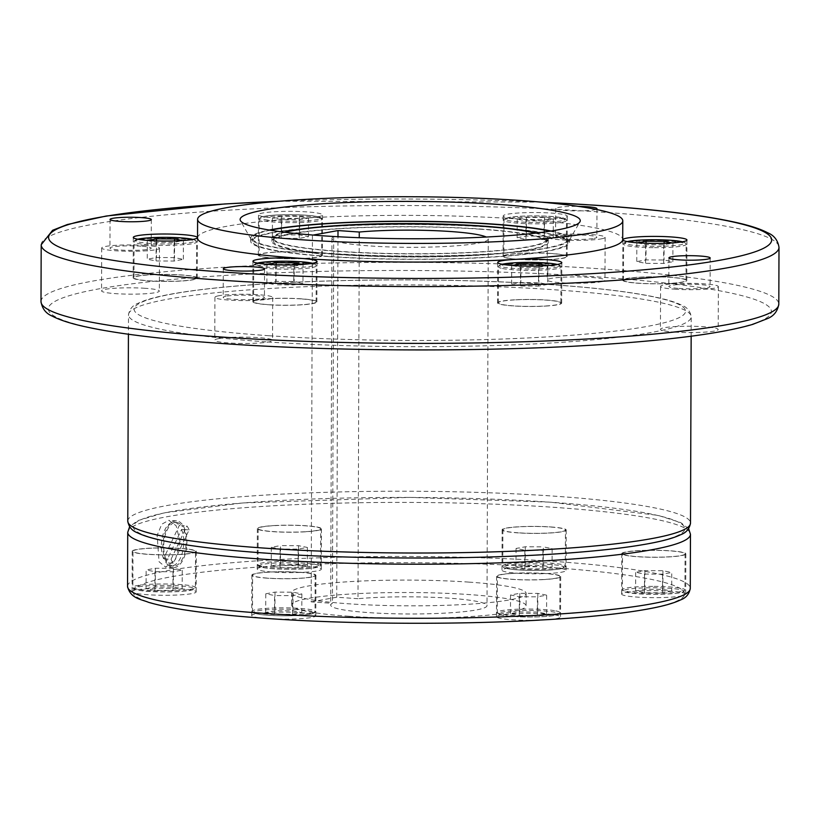 <?xml version="1.0" encoding="UTF-8"?>
<svg xmlns="http://www.w3.org/2000/svg" width="820" height="820" viewBox="0 0 820 820"><rect width="100%" height="100%" fill="white"/><g stroke="black" fill="none" stroke-linecap="round" stroke-linejoin="round"><path stroke-width="0.61" stroke-dasharray="4.1 3.07" d="M197.538 237.974A212.585 23.339 -179.8 0 1 305.06 218.069A212.585 23.339 -179.8 0 1 518.804 219.032A212.585 23.339 -179.8 0 1 622.708 239.46M268.16 553.244A275.735 30.268 -179.8 0 1 172.128 511.413A275.735 30.268 -179.8 0 1 550.076 502.178A275.735 30.268 -179.8 0 1 646.098 543.998A275.735 30.268 -179.8 0 1 268.16 553.244M268.919 335.718A275.735 30.268 -179.8 0 1 172.887 293.898A275.735 30.268 -179.8 0 1 550.835 284.663A275.735 30.268 -179.8 0 1 646.857 326.483A275.735 30.268 -179.8 0 1 268.919 335.718M180.01 541.6L176.136 525.722L168.797 520.321L161.765 524.216L157.143 535.368L159.07 561.751L165.589 567.102L175.408 559.783L180.01 541.6M468.814 582.108A117.239 12.874 0.2 0 0 350.95 581.575A117.239 12.874 0.2 0 0 291.654 592.553A117.239 12.874 0.2 0 0 348.961 603.817A117.239 12.874 0.2 0 0 466.826 604.35A117.239 12.874 0.2 0 0 526.122 593.372A117.239 12.874 0.2 0 0 468.814 582.108M348.91 616.25A117.239 12.874 -179.8 0 1 291.612 604.986A117.239 12.874 -179.8 0 1 350.909 593.998A117.239 12.874 -179.8 0 1 468.773 594.541A117.239 12.874 -179.8 0 1 526.081 605.806A117.239 12.874 -179.8 0 1 466.785 616.784A117.239 12.874 -179.8 0 1 348.91 616.25M313.127 235.073L333.699 236.662L332.418 603.335A78.156 8.579 0.2 0 0 330.685 605.119A78.156 8.579 0.2 0 0 368.887 612.632A78.156 8.579 0.2 0 0 447.474 612.981A78.156 8.579 0.2 0 0 486.998 605.662A78.156 8.579 0.2 0 0 448.796 598.159A78.156 8.579 0.2 0 0 357.991 598.702L359.252 237.718M333.699 236.662A78.156 8.579 0.2 0 0 331.967 238.446A78.156 8.579 0.2 0 0 370.168 245.959A78.156 8.579 0.2 0 0 448.745 246.318A78.156 8.579 0.2 0 0 488.279 238.989A78.156 8.579 0.2 0 0 486.25 237.041M551.06 231.025A159.439 17.507 -179.8 0 1 569.562 239.276A159.439 17.507 -179.8 0 1 569.244 240.373A159.439 17.507 -179.8 0 1 547.155 248.142A159.439 17.507 -179.8 0 1 328.615 253.482A159.439 17.507 -179.8 0 1 250.992 239.266A159.439 17.507 -179.8 0 1 250.684 238.169A159.439 17.507 -179.8 0 1 269.237 230.041M328.605 256.588A159.439 17.507 -179.8 0 1 250.674 241.275A159.439 17.507 -179.8 0 1 331.321 226.34A159.439 17.507 -179.8 0 1 491.621 227.068A159.439 17.507 -179.8 0 1 569.551 242.382A159.439 17.507 -179.8 0 1 488.904 257.316A159.439 17.507 -179.8 0 1 328.605 256.588M270.241 230.205A157.881 17.333 0.2 0 0 252.252 238.169A157.881 17.333 0.2 0 0 329.414 253.339A157.881 17.333 0.2 0 0 488.146 254.056A157.881 17.333 0.2 0 0 568.004 239.276A157.881 17.333 0.2 0 0 550.066 231.178M490.821 227.212A157.881 17.333 0.2 0 0 332.09 226.494A157.881 17.333 0.2 0 0 252.232 241.275A157.881 17.333 0.2 0 0 329.404 256.445A157.881 17.333 0.2 0 0 488.136 257.162A157.881 17.333 0.2 0 0 567.993 242.382A157.881 17.333 0.2 0 0 490.821 227.212M536.485 233.013A138.18 15.17 -179.8 0 1 548.303 239.204A138.18 15.17 -179.8 0 1 478.419 252.15A138.18 15.17 -179.8 0 1 339.49 251.514A138.18 15.17 -179.8 0 1 271.943 238.241A138.18 15.17 -179.8 0 1 283.812 232.132M339.48 254.62A138.18 15.17 -179.8 0 1 271.933 241.346A138.18 15.17 -179.8 0 1 341.827 228.401A138.18 15.17 -179.8 0 1 480.756 229.036A138.18 15.17 -179.8 0 1 548.293 242.31A138.18 15.17 -179.8 0 1 478.398 255.256A138.18 15.17 -179.8 0 1 339.48 254.62M284.96 232.275A136.622 14.996 0.2 0 0 273.511 238.241A136.622 14.996 0.2 0 0 340.29 251.371A136.622 14.996 0.2 0 0 477.64 251.996A136.622 14.996 0.2 0 0 546.745 239.194A136.622 14.996 0.2 0 0 535.337 233.157M479.956 229.18A136.622 14.996 0.2 0 0 342.596 228.554A136.622 14.996 0.2 0 0 273.49 241.357A136.622 14.996 0.2 0 0 340.269 254.477A136.622 14.996 0.2 0 0 477.629 255.102A136.622 14.996 0.2 0 0 546.735 242.31A136.622 14.996 0.2 0 0 479.956 229.18M274.69 252.129A32.041 3.516 0.2 0 0 258.31 255.143A32.041 3.516 0.2 0 0 306.014 258.382A32.041 3.516 0.2 0 0 322.393 255.368A32.041 3.516 0.2 0 0 274.69 252.129M306.157 217.987A32.041 3.516 -179.8 0 1 258.454 214.748A32.041 3.516 -179.8 0 1 274.833 211.734A32.041 3.516 -179.8 0 1 322.537 214.973A32.041 3.516 -179.8 0 1 306.157 217.987M305.635 258.3A31.262 3.434 0.2 0 0 321.614 255.368A31.262 3.434 0.2 0 0 275.079 252.211A31.262 3.434 0.2 0 0 259.089 255.153A31.262 3.434 0.2 0 0 305.635 258.3M551.501 253.482A32.041 3.516 0.2 0 0 519.285 253.339A32.041 3.516 0.2 0 0 503.08 256.342A32.041 3.516 0.2 0 0 518.742 259.417A32.041 3.516 0.2 0 0 550.958 259.561A32.041 3.516 0.2 0 0 567.163 256.568A32.041 3.516 0.2 0 0 551.501 253.482M518.875 219.022A32.041 3.516 -179.8 0 1 503.213 215.947A32.041 3.516 -179.8 0 1 519.429 212.944A32.041 3.516 -179.8 0 1 551.645 213.087A32.041 3.516 -179.8 0 1 567.307 216.162A32.041 3.516 -179.8 0 1 551.101 219.165A32.041 3.516 -179.8 0 1 518.875 219.022M519.142 259.346A31.262 3.434 0.2 0 0 550.568 259.489A31.262 3.434 0.2 0 0 566.384 256.558A31.262 3.434 0.2 0 0 551.101 253.554A31.262 3.434 0.2 0 0 519.675 253.411A31.262 3.434 0.2 0 0 503.859 256.342A31.262 3.434 0.2 0 0 519.142 259.346M686.791 280.471A32.041 3.516 0.2 0 0 686.791 280.419A32.041 3.516 0.2 0 0 654.965 276.791A32.041 3.516 0.2 0 0 622.708 280.153A32.041 3.516 0.2 0 0 622.708 280.194A32.041 3.516 0.2 0 0 654.534 283.822A32.041 3.516 0.2 0 0 686.791 280.471M623.487 280.153A31.262 3.434 0.2 0 0 623.487 280.204A31.262 3.434 0.2 0 0 654.544 283.74A31.262 3.434 0.2 0 0 686.012 280.46A31.262 3.434 0.2 0 0 686.012 280.419A31.262 3.434 0.2 0 0 654.965 276.883A31.262 3.434 0.2 0 0 623.487 280.153M545.279 306.096A32.041 3.516 0.2 0 0 561.659 303.092A32.041 3.516 0.2 0 0 513.955 299.853A32.041 3.516 0.2 0 0 497.566 302.867A32.041 3.516 0.2 0 0 545.279 306.096M514.335 299.925A31.262 3.434 0.2 0 0 498.355 302.867A31.262 3.434 0.2 0 0 544.89 306.024A31.262 3.434 0.2 0 0 560.88 303.082A31.262 3.434 0.2 0 0 514.335 299.925M268.468 304.753A32.041 3.516 0.2 0 0 300.684 304.896A32.041 3.516 0.2 0 0 316.889 301.893A32.041 3.516 0.2 0 0 301.227 298.818A32.041 3.516 0.2 0 0 269.011 298.675A32.041 3.516 0.2 0 0 252.806 301.668A32.041 3.516 0.2 0 0 268.468 304.753M300.827 298.89A31.262 3.434 0.2 0 0 269.401 298.746A31.262 3.434 0.2 0 0 253.585 301.678A31.262 3.434 0.2 0 0 268.868 304.681A31.262 3.434 0.2 0 0 300.294 304.825A31.262 3.434 0.2 0 0 316.11 301.893A31.262 3.434 0.2 0 0 300.827 298.89M133.178 277.765A32.041 3.516 0.2 0 0 133.168 277.816A32.041 3.516 0.2 0 0 165.004 281.444A32.041 3.516 0.2 0 0 197.261 278.082A32.041 3.516 0.2 0 0 197.261 278.031A32.041 3.516 0.2 0 0 165.435 274.403A32.041 3.516 0.2 0 0 133.178 277.765M196.472 278.072A31.262 3.434 0.2 0 0 196.482 278.031A31.262 3.434 0.2 0 0 165.425 274.495A31.262 3.434 0.2 0 0 133.957 277.775A31.262 3.434 0.2 0 0 133.957 277.816A31.262 3.434 0.2 0 0 165.004 281.352A31.262 3.434 0.2 0 0 196.472 278.072M273.736 525.579A32.041 3.516 -179.8 0 1 321.44 528.818A32.041 3.516 -179.8 0 1 305.06 531.832A32.041 3.516 -179.8 0 1 257.357 528.592A32.041 3.516 -179.8 0 1 273.736 525.579M304.917 572.227A32.041 3.516 0.2 0 0 321.307 569.213A32.041 3.516 0.2 0 0 281.885 565.656L266.51 566.548A32.041 3.516 0.2 0 0 257.213 568.988A32.041 3.516 0.2 0 0 304.917 572.227M304.681 531.749A31.262 3.434 -179.8 0 1 258.136 528.603A31.262 3.434 -179.8 0 1 274.116 525.661A31.262 3.434 -179.8 0 1 320.661 528.818A31.262 3.434 -179.8 0 1 304.681 531.749M550.548 526.932A32.041 3.516 -179.8 0 1 566.21 530.017A32.041 3.516 -179.8 0 1 550.005 533.01A32.041 3.516 -179.8 0 1 517.789 532.867A32.041 3.516 -179.8 0 1 502.117 529.792A32.041 3.516 -179.8 0 1 518.332 526.788A32.041 3.516 -179.8 0 1 550.548 526.932M517.645 573.262A32.041 3.516 0.2 0 0 549.861 573.405A32.041 3.516 0.2 0 0 566.066 570.412A32.041 3.516 0.2 0 0 557.344 567.963L542.204 566.928A32.041 3.516 0.2 0 0 501.983 570.187A32.041 3.516 0.2 0 0 517.645 573.262M518.189 532.795A31.262 3.434 -179.8 0 1 502.906 529.792A31.262 3.434 -179.8 0 1 518.712 526.86A31.262 3.434 -179.8 0 1 550.148 527.004A31.262 3.434 -179.8 0 1 565.431 530.007A31.262 3.434 -179.8 0 1 549.615 532.938A31.262 3.434 -179.8 0 1 518.189 532.795M685.838 553.92A32.041 3.516 -179.8 0 1 653.581 557.272A32.041 3.516 -179.8 0 1 621.755 553.643A32.041 3.516 -179.8 0 1 621.755 553.602A32.041 3.516 -179.8 0 1 654.011 550.24A32.041 3.516 -179.8 0 1 685.838 553.869A32.041 3.516 -179.8 0 1 685.838 553.92M621.611 593.998A32.041 3.516 0.2 0 0 621.611 594.039A32.041 3.516 0.2 0 0 648.999 597.616A32.041 3.516 0.2 0 0 684.351 595.269L685.704 594.162L684.577 593.342A32.041 3.516 0.2 0 0 649.614 590.656A32.041 3.516 0.2 0 0 621.611 593.998M622.534 553.602A31.262 3.434 -179.8 0 1 654.001 550.333A31.262 3.434 -179.8 0 1 685.059 553.869A31.262 3.434 -179.8 0 1 685.059 553.91A31.262 3.434 -179.8 0 1 653.591 557.19A31.262 3.434 -179.8 0 1 622.534 553.654A31.262 3.434 -179.8 0 1 622.534 553.602M544.316 579.545A32.041 3.516 -179.8 0 1 496.612 576.316A32.041 3.516 -179.8 0 1 513.002 573.303A32.041 3.516 -179.8 0 1 560.706 576.542A32.041 3.516 -179.8 0 1 544.316 579.545M548.816 619.572L551.265 619.377A32.041 3.516 0.2 0 0 560.562 616.937A32.041 3.516 0.2 0 0 512.859 613.698A32.041 3.516 0.2 0 0 496.479 616.712A32.041 3.516 0.2 0 0 535.89 620.268A275.735 30.268 -179.8 0 1 275.571 618.997A32.041 3.516 0.2 0 0 315.792 615.738A32.041 3.516 0.2 0 0 300.13 612.663A32.041 3.516 0.2 0 0 267.914 612.519A32.041 3.516 0.2 0 0 251.709 615.512A32.041 3.516 0.2 0 0 260.432 617.962L262.8 618.178M513.381 573.375A31.262 3.434 -179.8 0 1 559.927 576.532A31.262 3.434 -179.8 0 1 543.937 579.473A31.262 3.434 -179.8 0 1 497.402 576.316A31.262 3.434 -179.8 0 1 513.381 573.375M267.515 578.202A32.041 3.516 -179.8 0 1 251.853 575.117A32.041 3.516 -179.8 0 1 268.058 572.124A32.041 3.516 -179.8 0 1 300.274 572.268A32.041 3.516 -179.8 0 1 315.936 575.343A32.041 3.516 -179.8 0 1 299.731 578.346A32.041 3.516 -179.8 0 1 267.515 578.202M299.874 572.339A31.262 3.434 -179.8 0 1 315.157 575.343A31.262 3.434 -179.8 0 1 299.341 578.274A31.262 3.434 -179.8 0 1 267.914 578.131A31.262 3.434 -179.8 0 1 252.632 575.127A31.262 3.434 -179.8 0 1 268.447 572.196A31.262 3.434 -179.8 0 1 299.874 572.339M133.424 590.656L132.082 591.507L133.199 592.583A32.041 3.516 0.2 0 0 168.161 595.269A32.041 3.516 0.2 0 0 196.164 591.927A32.041 3.516 0.2 0 0 196.164 591.886A32.041 3.516 0.2 0 0 168.776 588.309A32.041 3.516 0.2 0 0 133.424 590.656A275.735 30.268 -179.8 0 1 266.51 566.548M132.225 551.214A32.041 3.516 -179.8 0 1 164.471 547.852A32.041 3.516 -179.8 0 1 196.308 551.481A32.041 3.516 -179.8 0 1 196.308 551.532A32.041 3.516 -179.8 0 1 164.051 554.894A32.041 3.516 -179.8 0 1 132.215 551.265A32.041 3.516 -179.8 0 1 132.225 551.214M195.519 551.522A31.262 3.434 -179.8 0 1 164.051 554.802A31.262 3.434 -179.8 0 1 133.004 551.265A31.262 3.434 -179.8 0 1 133.004 551.224A31.262 3.434 -179.8 0 1 164.471 547.944A31.262 3.434 -179.8 0 1 195.529 551.481A31.262 3.434 -179.8 0 1 195.519 551.522L195.396 587.53A31.262 3.434 -179.8 0 1 195.396 587.571A31.262 3.434 -179.8 0 1 163.733 590.851A31.262 3.434 -179.8 0 1 132.871 587.315A31.262 3.434 -179.8 0 1 132.881 587.264A31.262 3.434 -179.8 0 1 164.543 583.983A31.262 3.434 -179.8 0 1 195.396 587.53L193.909 589.395C190.168 591.005 180.113 591.855 163.744 591.958A30.012 3.29 -179.8 0 1 134.121 588.514A30.012 3.29 -179.8 0 1 164.523 585.367A30.012 3.29 -179.8 0 1 194.145 588.811A30.012 3.29 -179.8 0 1 163.744 591.958C122.764 590.328 135.7 588.094 132.871 587.315L133.004 551.265M183.434 526.225A23.452 11.91 -86.1 0 1 185.627 552.567A23.452 11.91 -86.1 0 1 173.297 567.635A23.452 11.91 -86.1 0 1 166.368 562.253A23.452 11.91 -86.1 0 1 164.184 535.911A23.452 11.91 -86.1 0 1 176.515 520.854A23.452 11.91 -86.1 0 1 183.434 526.225M189.102 529.894A21.945 11.142 93.9 0 0 188.067 527.731A21.945 11.142 93.9 0 0 186.857 525.917L181.691 525.558A21.945 11.142 -86.1 0 1 182.891 527.383A21.945 11.142 -86.1 0 1 183.936 529.546L189.102 529.894L173.297 563.278L168.12 562.92A21.945 11.142 -86.1 0 1 166.921 561.105A21.945 11.142 -86.1 0 1 165.876 558.943L171.052 559.291A21.945 11.142 93.9 0 0 172.087 561.454A21.945 11.142 93.9 0 0 173.297 563.278M141.132 246.184A20.633 2.265 0.2 0 0 120.386 246.092A20.633 2.265 0.2 0 0 109.952 248.029A20.633 2.265 0.2 0 0 120.038 250.008A20.633 2.265 0.2 0 0 140.784 250.1A20.633 2.265 0.2 0 0 151.218 248.173A20.633 2.265 0.2 0 0 141.132 246.184M145.355 245.426A28.884 3.167 0.2 0 0 116.307 245.293A28.884 3.167 0.2 0 0 101.7 247.999A28.884 3.167 0.2 0 0 115.815 250.776A28.884 3.167 0.2 0 0 144.863 250.899A28.884 3.167 0.2 0 0 159.47 248.193A28.884 3.167 0.2 0 0 145.355 245.426M145.201 288.302A28.884 3.167 0.2 0 0 116.163 288.168A28.884 3.167 0.2 0 0 101.547 290.874A28.884 3.167 0.2 0 0 115.671 293.652A28.884 3.167 0.2 0 0 144.709 293.785A28.884 3.167 0.2 0 0 159.326 291.079A28.884 3.167 0.2 0 0 145.201 288.302M595.986 209.377A20.633 2.265 -179.8 0 1 594.069 209.838A20.633 2.265 -179.8 0 1 570.864 210.781A20.633 2.265 -179.8 0 1 555.704 208.546A20.633 2.265 -179.8 0 1 558.604 207.398A20.633 2.265 -179.8 0 1 578.274 206.363M593.967 238.425A20.633 2.265 0.2 0 0 596.868 237.277A20.633 2.265 0.2 0 0 581.708 235.043A20.633 2.265 0.2 0 0 558.502 235.986A20.633 2.265 0.2 0 0 555.601 237.134A20.633 2.265 0.2 0 0 570.761 239.368A20.633 2.265 0.2 0 0 593.967 238.425M601.06 238.907A28.884 3.167 0.2 0 0 605.119 237.308A28.884 3.167 0.2 0 0 583.901 234.171A28.884 3.167 0.2 0 0 551.409 235.494A28.884 3.167 0.2 0 0 547.35 237.103A28.884 3.167 0.2 0 0 568.567 240.239A28.884 3.167 0.2 0 0 601.06 238.907M600.916 281.793A28.884 3.167 0.2 0 0 604.976 280.184A28.884 3.167 0.2 0 0 583.748 277.058A28.884 3.167 0.2 0 0 551.255 278.38A28.884 3.167 0.2 0 0 547.196 279.989A28.884 3.167 0.2 0 0 568.424 283.115A28.884 3.167 0.2 0 0 600.916 281.793M678.919 288.435A20.633 2.265 0.2 0 0 699.665 288.527A20.633 2.265 0.2 0 0 710.099 286.59A20.633 2.265 0.2 0 0 700.014 284.612A20.633 2.265 0.2 0 0 679.268 284.519A20.633 2.265 0.2 0 0 668.833 286.446A20.633 2.265 0.2 0 0 678.919 288.435M674.696 289.193A28.884 3.167 0.2 0 0 703.745 289.327A28.884 3.167 0.2 0 0 718.351 286.621A28.884 3.167 0.2 0 0 704.226 283.843A28.884 3.167 0.2 0 0 675.188 283.71A28.884 3.167 0.2 0 0 660.582 286.416A28.884 3.167 0.2 0 0 674.696 289.193M674.542 332.079A28.884 3.167 0.2 0 0 703.591 332.213A28.884 3.167 0.2 0 0 718.197 329.507A28.884 3.167 0.2 0 0 704.083 326.729A28.884 3.167 0.2 0 0 675.034 326.596A28.884 3.167 0.2 0 0 660.428 329.302A28.884 3.167 0.2 0 0 674.542 332.079M226.084 296.194A20.633 2.265 0.2 0 0 223.183 297.342A20.633 2.265 0.2 0 0 238.343 299.577A20.633 2.265 0.2 0 0 261.549 298.634A20.633 2.265 0.2 0 0 264.45 297.486A20.633 2.265 0.2 0 0 249.29 295.251A20.633 2.265 0.2 0 0 226.084 296.194M218.991 295.712A28.884 3.167 0.2 0 0 214.932 297.311A28.884 3.167 0.2 0 0 236.15 300.448A28.884 3.167 0.2 0 0 268.642 299.126A28.884 3.167 0.2 0 0 272.701 297.516A28.884 3.167 0.2 0 0 251.473 294.38A28.884 3.167 0.2 0 0 218.991 295.712M218.837 338.588A28.884 3.167 0.2 0 0 214.778 340.197A28.884 3.167 0.2 0 0 236.006 343.324A28.884 3.167 0.2 0 0 268.488 342.002A28.884 3.167 0.2 0 0 272.558 340.402A28.884 3.167 0.2 0 0 251.33 337.266A28.884 3.167 0.2 0 0 218.837 338.588M183.936 529.546L181.558 529.433L165.794 562.715L168.12 562.92M171.052 559.291L186.857 525.917M165.876 558.943L163.549 558.727L179.313 525.446L181.691 525.558M181.558 529.433A21.884 11.111 -86.1 0 1 182.173 553.295A21.884 11.111 -86.1 0 1 171.052 565.913A21.884 11.111 -86.1 0 1 165.794 562.715M183.905 529.597A21.884 11.111 -86.1 0 1 184.531 553.459A21.884 11.111 -86.1 0 1 173.399 566.077A21.884 11.111 -86.1 0 1 168.141 562.879M163.549 558.727A21.884 11.111 -86.1 0 1 162.934 534.865A21.884 11.111 -86.1 0 1 174.055 522.248A21.884 11.111 -86.1 0 1 179.313 525.446M165.896 558.891A21.884 11.111 -86.1 0 1 165.281 535.029A21.884 11.111 -86.1 0 1 176.402 522.412A21.884 11.111 -86.1 0 1 181.661 525.61M146.083 588.576L155.308 586.905L173.358 586.987L182.183 588.75L172.948 590.42L154.908 590.338L146.083 588.576L146.144 569.931L155.38 568.26L173.42 568.342L182.245 570.105L173.02 571.776L154.97 571.694L146.144 569.931M154.908 590.338L154.97 571.694M172.948 590.42L173.02 571.776M182.183 588.75L182.245 570.105M155.308 586.905L155.38 568.26M173.358 586.987L173.42 568.342M272.117 618.823L275.571 618.997M274.536 614.19L265.711 612.438L274.946 610.767L292.986 610.849L301.811 612.612L292.586 614.282L274.536 614.19L274.597 595.545L265.782 593.793L275.007 592.122L293.058 592.204L301.873 593.967L292.648 595.638L274.597 595.545M292.586 614.282L292.648 595.638M301.811 612.612L301.873 593.967M292.986 610.849L293.058 592.204M265.711 612.438L265.782 593.793M274.946 610.767L275.007 592.122M537.346 615.471L519.306 615.389L510.481 613.626L519.706 611.956L537.756 612.048L546.581 613.801L537.346 615.471L537.418 596.827L519.367 596.745L510.542 594.982L519.778 593.311L537.817 593.403L546.643 595.156L537.418 596.827M546.581 613.801L546.643 595.156M537.756 612.048L537.817 593.403M519.706 611.956L519.778 593.311M519.306 615.389L519.367 596.745M510.481 613.626L510.542 594.982M671.713 591.138L662.488 592.809L644.438 592.716L635.623 590.964L644.848 589.293L662.888 589.375L671.713 591.138L671.775 572.493L662.55 574.164L644.499 574.072L635.684 572.319L644.909 570.648L662.96 570.73L671.775 572.493M662.888 589.375L662.96 570.73M644.848 589.293L644.909 570.648M635.623 590.964L635.684 572.319M662.488 592.809L662.55 574.164M644.438 592.716L644.499 574.072M543.26 565.513L552.085 567.276L542.861 568.947L524.81 568.865L515.985 567.102L525.21 565.431L543.26 565.513L543.332 546.868L552.147 548.631L542.922 550.302L524.872 550.22L516.057 548.457L525.282 546.786L543.332 546.868M525.21 565.431L525.282 546.786M515.985 567.102L516.057 548.457M524.81 568.865L524.872 550.22M552.085 567.276L552.147 548.631M542.861 568.947L542.922 550.302M280.45 564.232L298.5 564.324L307.315 566.087L298.09 567.758L280.04 567.665L271.225 565.913L280.45 564.232L280.512 545.597L298.562 545.679L307.377 547.442L298.152 549.113L280.102 549.021L271.287 547.268L280.512 545.597M271.225 565.913L271.287 547.268M280.04 567.665L280.102 549.021M298.09 567.758L298.152 549.113M298.5 564.324L298.562 545.679M307.315 566.087L307.377 547.442M147.979 240.424L147.303 240.547L147.231 259.192L156.056 260.955L174.107 261.037L183.332 259.366L174.506 257.613L156.456 257.521L147.231 259.192M156.517 240.875L156.456 257.521M174.568 240.926L174.506 257.613M147.303 240.547L156.118 242.31L174.168 242.392L182.552 240.557M183.393 240.721L183.332 259.366M156.118 242.31L156.056 260.955M174.168 242.392L174.107 261.037M267.607 264.286L275.745 266.162L275.684 284.806L293.734 284.899L302.959 283.228L294.144 281.465L276.094 281.383L266.869 283.054L275.684 284.806M266.93 264.409L266.869 283.054M276.145 264.737L276.094 281.383M294.195 264.788L294.144 281.465M275.745 266.162L293.796 266.254L293.734 284.899M293.796 266.254L303.021 264.583L302.959 283.228M303.021 264.583L302.19 264.419M512.377 265.475L520.515 267.361L538.566 267.443L538.504 286.088L547.729 284.417L538.904 282.664L520.854 282.572L511.629 284.243L520.454 286.006L538.504 286.088M520.515 267.361L520.454 286.006M511.7 265.598L511.629 284.243M520.915 265.936L520.854 282.572M538.566 267.443L547.791 265.772L547.729 284.417M547.791 265.772L546.95 265.608M538.966 265.977L538.904 282.664M637.519 242.812L645.658 244.688L663.698 244.78L672.933 243.109L672.861 261.754L664.046 259.991L645.996 259.909L636.771 261.58L645.586 263.333L663.636 263.425L672.861 261.754M663.698 244.78L663.636 263.425M645.658 244.688L645.586 263.333M636.832 242.935L636.771 261.58M672.933 243.109L672.092 242.945M664.097 243.314L664.046 259.991M646.057 243.263L645.996 259.909M544.48 217.495L526.43 217.402L517.205 219.073L526.02 220.836L544.07 220.918L553.295 219.247L544.48 217.495L544.408 236.139L526.368 236.047L517.133 237.718L525.958 239.481L544.008 239.563L553.233 237.892L544.408 236.139M553.295 219.247L553.233 237.892M544.07 220.918L544.008 239.563M526.02 220.836L525.958 239.481M526.43 217.402L526.368 236.047M517.205 219.073L517.133 237.718M281.66 216.213L272.435 217.884L281.26 219.637L299.3 219.729L308.535 218.058L299.71 216.296L281.66 216.213L281.598 234.858L272.373 236.529L281.188 238.282L299.238 238.374L308.463 236.703L299.648 234.94L281.598 234.858M299.71 216.296L299.648 234.94M308.535 218.058L308.463 236.703M299.3 219.729L299.238 238.374M272.435 217.884L272.373 236.529M281.26 219.637L281.188 238.282M312.43 235.196L311.149 601.87L332.418 603.335M357.991 598.702L336.723 597.237L337.983 236.734M336.723 597.237L311.149 601.87M41.195 244.77A368.908 40.498 -179.8 0 1 227.786 210.217A368.908 40.498 -179.8 0 1 598.682 211.898A368.908 40.498 -179.8 0 1 779 247.343M41 301.565A368.908 40.498 -179.8 0 1 227.591 267.023A368.908 40.498 -179.8 0 1 598.487 268.704A368.908 40.498 -179.8 0 1 778.805 304.148M225.059 343.662A361.528 39.688 -179.8 0 1 99.158 288.824A361.528 39.688 -179.8 0 1 594.684 276.719A361.528 39.688 -179.8 0 1 720.585 331.557A361.528 39.688 -179.8 0 1 225.059 343.662M541.999 202.222A361.528 39.688 0.2 0 0 278.503 201.3M266.018 341.837A281.362 30.893 -179.8 0 1 128.494 314.798A281.362 30.893 -179.8 0 1 270.805 288.445A281.362 30.893 -179.8 0 1 553.695 289.726A281.362 30.893 -179.8 0 1 691.219 316.766A281.362 30.893 -179.8 0 1 651.674 332.407A281.362 30.893 -179.8 0 1 266.018 341.837M127.766 521.13A281.362 30.893 -179.8 0 1 270.087 494.778A281.362 30.893 -179.8 0 1 552.967 496.059A281.362 30.893 -179.8 0 1 690.501 523.098M127.735 532.323A281.362 30.893 -179.8 0 1 270.046 505.971A281.362 30.893 -179.8 0 1 552.936 507.252A281.362 30.893 -179.8 0 1 690.46 534.281M127.541 586.382A281.362 30.893 -179.8 0 1 269.862 560.039A281.362 30.893 -179.8 0 1 552.741 561.321A281.362 30.893 -179.8 0 1 690.276 588.35M317.75 217.628A31.262 3.434 0.2 0 0 275.202 216.162A31.262 3.434 0.2 0 0 259.212 219.104A31.262 3.434 0.2 0 0 263.199 220.795A31.262 3.434 0.2 0 0 305.757 222.261A31.262 3.434 0.2 0 0 321.737 219.319A31.262 3.434 0.2 0 0 317.75 217.628M264.296 219.493A30.012 3.29 0.2 0 0 305.153 220.898A30.012 3.29 0.2 0 0 316.663 216.449A30.012 3.29 0.2 0 0 275.817 215.045A30.012 3.29 0.2 0 0 264.296 219.493M562.11 222.251A31.262 3.434 0.2 0 0 566.507 220.518A31.262 3.434 0.2 0 0 551.224 217.515A31.262 3.434 0.2 0 0 508.379 218.561A31.262 3.434 0.2 0 0 503.982 220.293A31.262 3.434 0.2 0 0 519.265 223.296A31.262 3.434 0.2 0 0 562.11 222.251M509.456 217.392A30.012 3.29 0.2 0 0 519.911 221.943A30.012 3.29 0.2 0 0 561.044 220.939A30.012 3.29 0.2 0 0 550.589 216.388A30.012 3.29 0.2 0 0 509.456 217.392M654.473 247.691A31.262 3.434 0.2 0 0 686.135 244.421A31.262 3.434 0.2 0 0 686.135 244.37A31.262 3.434 0.2 0 0 655.282 240.834A31.262 3.434 0.2 0 0 623.62 244.114A31.262 3.434 0.2 0 0 623.61 244.155A31.262 3.434 0.2 0 0 654.473 247.691M627.341 241.613A30.012 3.29 0.2 0 0 654.493 246.318A30.012 3.29 0.2 0 0 684.895 243.171A30.012 3.29 0.2 0 0 682.424 241.808M502.465 268.519A31.262 3.434 0.2 0 0 545.023 269.975A31.262 3.434 0.2 0 0 561.003 267.043A31.262 3.434 0.2 0 0 557.016 265.352A31.262 3.434 0.2 0 0 514.458 263.886A31.262 3.434 0.2 0 0 498.478 266.818A31.262 3.434 0.2 0 0 502.465 268.519M502.209 264.286A30.012 3.29 0.2 0 0 503.562 267.207A30.012 3.29 0.2 0 0 544.408 268.611A30.012 3.29 0.2 0 0 557.293 264.47M258.105 263.886A31.262 3.434 0.2 0 0 253.708 265.629A31.262 3.434 0.2 0 0 268.991 268.632A31.262 3.434 0.2 0 0 311.846 267.587A31.262 3.434 0.2 0 0 316.233 265.844A31.262 3.434 0.2 0 0 300.95 262.841A31.262 3.434 0.2 0 0 258.105 263.886M257.439 263.087A30.012 3.29 0.2 0 0 269.636 267.279A30.012 3.29 0.2 0 0 310.77 266.264A30.012 3.29 0.2 0 0 312.522 263.281M165.753 238.446A31.262 3.434 0.2 0 0 134.08 241.726A31.262 3.434 0.2 0 0 134.08 241.767A31.262 3.434 0.2 0 0 164.933 245.313A31.262 3.434 0.2 0 0 196.605 242.033A31.262 3.434 0.2 0 0 196.605 241.992A31.262 3.434 0.2 0 0 165.753 238.446M137.811 239.235A30.012 3.29 0.2 0 0 135.341 240.485A30.012 3.29 0.2 0 0 164.953 243.929A30.012 3.29 0.2 0 0 192.895 239.419M262 566.333A31.262 3.434 -179.8 0 1 258.013 564.642A31.262 3.434 -179.8 0 1 273.993 561.71A31.262 3.434 -179.8 0 1 316.551 563.166A31.262 3.434 -179.8 0 1 320.538 564.857A31.262 3.434 -179.8 0 1 304.548 567.799A31.262 3.434 -179.8 0 1 262 566.333M315.454 564.478A30.012 3.29 -179.8 0 1 303.933 568.916A30.012 3.29 -179.8 0 1 263.087 567.512A30.012 3.29 -179.8 0 1 274.597 563.073A30.012 3.29 -179.8 0 1 315.454 564.478M507.17 564.098A31.262 3.434 -179.8 0 1 550.025 563.053A31.262 3.434 -179.8 0 1 565.298 566.056A31.262 3.434 -179.8 0 1 560.911 567.788A31.262 3.434 -179.8 0 1 518.055 568.844A31.262 3.434 -179.8 0 1 502.773 565.841A31.262 3.434 -179.8 0 1 507.17 564.098M559.834 568.967A30.012 3.29 -179.8 0 1 518.691 569.972A30.012 3.29 -179.8 0 1 508.236 565.41A30.012 3.29 -179.8 0 1 549.38 564.406A30.012 3.29 -179.8 0 1 559.834 568.967M654.073 586.372A31.262 3.434 -179.8 0 1 684.936 589.918A31.262 3.434 -179.8 0 1 684.925 589.959A31.262 3.434 -179.8 0 1 653.263 593.239A31.262 3.434 -179.8 0 1 622.411 589.693A31.262 3.434 -179.8 0 1 622.411 589.652A31.262 3.434 -179.8 0 1 654.073 586.372M685.059 553.869L684.936 589.918L683.47 591.774C681.738 593.178 671.672 594.039 653.274 594.346A30.012 3.29 -179.8 0 1 623.661 590.902A30.012 3.29 -179.8 0 1 654.053 587.755A30.012 3.29 -179.8 0 1 683.675 591.199A30.012 3.29 -179.8 0 1 653.274 594.346C612.304 592.716 625.24 590.472 622.411 589.693L622.534 553.654M555.806 610.89A31.262 3.434 -179.8 0 1 559.793 612.581A31.262 3.434 -179.8 0 1 543.814 615.523A31.262 3.434 -179.8 0 1 501.256 614.057A31.262 3.434 -179.8 0 1 497.268 612.366A31.262 3.434 -179.8 0 1 513.258 609.424A31.262 3.434 -179.8 0 1 555.806 610.89M502.342 615.236A30.012 3.29 -179.8 0 1 513.863 610.787A30.012 3.29 -179.8 0 1 554.709 612.191A30.012 3.29 -179.8 0 1 543.199 616.64A30.012 3.29 -179.8 0 1 502.342 615.236M310.636 613.124A31.262 3.434 -179.8 0 1 267.781 614.17A31.262 3.434 -179.8 0 1 252.509 611.166A31.262 3.434 -179.8 0 1 256.896 609.434A31.262 3.434 -179.8 0 1 299.751 608.389A31.262 3.434 -179.8 0 1 315.034 611.392A31.262 3.434 -179.8 0 1 310.636 613.124M257.972 610.746A30.012 3.29 -179.8 0 1 299.105 609.742A30.012 3.29 -179.8 0 1 309.56 614.293A30.012 3.29 -179.8 0 1 268.417 615.297A30.012 3.29 -179.8 0 1 257.972 610.746M281.885 565.656A275.735 30.268 -179.8 0 1 542.204 566.928M260.432 617.962A275.735 30.268 -179.8 0 1 133.199 592.583M684.351 595.269A275.735 30.268 -179.8 0 1 551.265 619.377M557.344 567.963A275.735 30.268 -179.8 0 1 684.577 593.342M540.821 202.109L279.692 201.207M691.157 336.21L691.219 316.766C690.235 311.016 686.986 307.121 681.492 305.081C676.131 302.467 668.618 300.069 658.931 297.885C634.178 292.32 598.272 287.902 551.204 284.642C457.498 278.021 330.204 278.349 243.304 285.442C210.504 288.056 184.336 291.346 164.799 295.313C153.186 297.66 144.351 300.294 138.293 303.195C132.789 305.194 129.519 309.058 128.494 314.798L128.422 334.242M688.626 528.685L680.723 522.596L658.173 515.401L550.445 502.158L409.805 497.402L242.546 502.957L164.041 512.828L137.535 520.71L129.611 526.727M291.654 592.553L291.612 604.986M331.967 238.446L330.685 605.119M569.244 240.373L579.924 221.841M250.684 238.169L250.674 241.275M252.252 238.169L252.232 241.275M271.943 238.241L271.933 241.346M273.511 238.241L273.49 241.357M258.31 255.143L258.454 214.748M321.614 255.368L321.737 219.319C322.588 218.356 320.979 217.402 316.909 216.47C305.757 214.696 291.592 214.245 274.403 215.117C256.311 216.767 260.001 218.099 259.212 219.104L259.089 255.153M503.08 256.342L503.213 215.947M566.384 256.558L566.507 220.518C565.615 219.432 568.977 218.622 555.591 216.798C538.012 215.383 522.555 215.588 509.23 217.402C504.546 218.591 502.793 219.565 503.982 220.293L503.859 256.342M686.791 280.419L686.934 240.024M623.487 280.204L623.61 244.155L624.307 242.781L627.239 241.592M561.659 303.092L561.803 262.697M498.355 302.867L498.478 266.818L499.175 265.444L502.106 264.265M316.889 301.893L317.032 261.498M253.585 301.678L253.708 265.629L254.405 264.255L257.337 263.066M316.11 301.893L316.233 265.844L315.556 264.47L312.625 263.261M133.168 277.816L133.311 237.421M196.482 278.031L196.605 241.992L195.929 240.619L192.997 239.399M321.44 528.818L321.307 569.213M258.136 528.603L258.013 564.642C256.978 565.39 258.587 566.343 262.841 567.501C272.814 569.695 303.287 569.91 314.572 567.881C319.851 566.764 321.84 565.759 320.538 564.857L320.661 528.818M566.21 530.017L566.066 570.412M502.906 529.792L502.773 565.841C503.664 566.917 500.313 567.727 513.699 569.551C531.278 570.966 546.725 570.761 560.06 568.947C564.744 567.758 566.487 566.794 565.298 566.056L565.431 530.007M621.755 553.643L621.611 594.039M496.612 576.316L496.479 616.712M559.927 576.532L559.793 612.581C559.014 613.585 562.704 614.918 544.603 616.558C527.424 617.439 513.258 616.989 502.106 615.215C497.842 614.057 496.233 613.114 497.268 612.366L497.402 576.316M251.853 575.117L251.709 615.512M315.157 575.343L315.034 611.392C316.038 612.325 314.285 613.288 309.786 614.282C296.45 616.097 281.004 616.291 263.425 614.887C250.038 613.063 253.39 612.253 252.509 611.166L252.632 575.127M196.308 551.481L196.164 591.886M173.297 567.635L165.589 567.102M110.054 219.442L109.952 248.029M101.7 247.999L101.547 290.874M596.97 208.69L596.868 237.277M605.119 237.308L604.976 280.184M710.192 258.003L710.099 286.59M718.351 286.621L718.197 329.507M223.286 268.755L223.183 297.342M214.932 297.311L214.778 340.197M272.701 297.516L272.558 340.402M264.553 268.898L264.45 297.486M660.582 286.416L660.428 329.302M668.925 257.859L668.833 286.446M547.35 237.103L547.196 279.989M555.704 208.546L555.601 237.134M159.47 248.193L159.326 291.079M151.321 219.586L151.218 248.173M173.399 566.077L171.052 565.913M176.402 522.412L174.055 522.248M176.515 520.854L168.797 520.321M132.215 551.265L132.082 591.548M315.936 575.343L315.792 615.738M560.706 576.542L560.562 616.937M685.838 553.869L685.704 594.162M502.117 529.792L501.983 570.187M257.357 528.592L257.213 568.988M137.709 239.214L134.767 240.393L134.08 241.767L133.957 277.816M197.261 278.031L197.405 237.636M252.806 301.668L252.939 261.272M557.395 264.46L560.326 265.67L561.003 267.043L560.88 303.082M497.566 302.867L497.709 262.472M682.527 241.787L685.458 242.997L686.135 244.37L686.012 280.419M622.708 280.194L622.851 239.799M567.163 256.568L567.307 216.162M322.393 255.368L322.537 214.973M546.745 239.194L546.735 242.31M548.303 239.204L548.293 242.31M568.004 239.276L567.993 242.382M569.562 239.276L569.551 242.382M250.992 239.266L240.455 220.652M488.279 238.989L486.998 605.662M526.122 593.372L526.081 605.806"/><path stroke-width="1.23" d="M518.865 200.387A212.585 23.339 0.2 0 0 305.132 199.424A212.585 23.339 0.2 0 0 197.599 219.34A212.585 23.339 0.2 0 0 301.514 239.758A212.585 23.339 0.2 0 0 515.247 240.731A212.585 23.339 0.2 0 0 622.78 220.816A212.585 23.339 0.2 0 0 518.865 200.387M622.78 220.816L622.708 239.46A212.585 23.339 -179.8 0 1 515.185 259.376A212.585 23.339 -179.8 0 1 301.452 258.402A212.585 23.339 -179.8 0 1 197.538 237.974L197.599 219.34M359.252 237.718L359.273 232.029L338.004 230.563L313.127 235.073M486.25 237.041A78.156 8.579 0.2 0 0 450.077 231.486A78.156 8.579 0.2 0 0 359.273 232.029M264.019 210.033A170.068 18.675 -179.8 0 1 460.42 202.407A170.068 18.675 -179.8 0 1 579.924 221.841A170.068 18.675 -179.8 0 1 556.36 230.123A170.068 18.675 -179.8 0 1 370.23 238.087A170.068 18.675 -179.8 0 1 240.455 220.652A170.068 18.675 -179.8 0 1 264.019 210.033M269.237 230.041A159.439 17.507 -179.8 0 1 273.091 229.303A159.439 17.507 -179.8 0 1 491.631 223.962A159.439 17.507 -179.8 0 1 551.06 231.025M550.066 231.178A157.881 17.333 0.2 0 0 490.831 224.106A157.881 17.333 0.2 0 0 270.241 230.205M283.812 232.132A138.18 15.17 -179.8 0 1 480.766 225.93A138.18 15.17 -179.8 0 1 536.485 233.013M535.337 233.157A136.622 14.996 0.2 0 0 479.966 226.074A136.622 14.996 0.2 0 0 284.96 232.275M622.851 239.758A32.041 3.516 -179.8 0 1 655.108 236.396A32.041 3.516 -179.8 0 1 686.934 240.024A32.041 3.516 -179.8 0 1 686.934 240.075A32.041 3.516 -179.8 0 1 654.678 243.427A32.041 3.516 -179.8 0 1 622.851 239.799A32.041 3.516 -179.8 0 1 622.851 239.758M514.099 259.458A32.041 3.516 -179.8 0 1 561.803 262.697A32.041 3.516 -179.8 0 1 545.413 265.7A32.041 3.516 -179.8 0 1 497.709 262.472A32.041 3.516 -179.8 0 1 514.099 259.458M301.37 258.423A32.041 3.516 -179.8 0 1 317.032 261.498A32.041 3.516 -179.8 0 1 300.827 264.501A32.041 3.516 -179.8 0 1 268.611 264.358A32.041 3.516 -179.8 0 1 252.939 261.272A32.041 3.516 -179.8 0 1 269.155 258.279A32.041 3.516 -179.8 0 1 301.37 258.423M197.394 237.687A32.041 3.516 -179.8 0 1 165.148 241.049A32.041 3.516 -179.8 0 1 133.311 237.421A32.041 3.516 -179.8 0 1 133.311 237.369A32.041 3.516 -179.8 0 1 165.568 234.007A32.041 3.516 -179.8 0 1 197.405 237.636A32.041 3.516 -179.8 0 1 197.394 237.687M535.89 620.268L548.816 619.572M262.8 618.178L272.117 618.823C352.877 624.245 457.365 624.758 539.314 620.125M120.14 221.421A20.633 2.265 -179.8 0 1 110.054 219.442A20.633 2.265 -179.8 0 1 120.489 217.505A20.633 2.265 -179.8 0 1 141.235 217.597A20.633 2.265 -179.8 0 1 151.321 219.586A20.633 2.265 -179.8 0 1 140.886 221.513A20.633 2.265 -179.8 0 1 120.14 221.421M578.274 206.363A20.633 2.265 -179.8 0 1 596.97 208.69A20.633 2.265 -179.8 0 1 595.986 209.377M700.116 256.024A20.633 2.265 -179.8 0 1 710.192 258.003A20.633 2.265 -179.8 0 1 699.757 259.94A20.633 2.265 -179.8 0 1 679.011 259.848A20.633 2.265 -179.8 0 1 668.925 257.859A20.633 2.265 -179.8 0 1 679.37 255.932A20.633 2.265 -179.8 0 1 700.116 256.024M261.652 270.046A20.633 2.265 -179.8 0 1 238.446 270.989A20.633 2.265 -179.8 0 1 223.286 268.755A20.633 2.265 -179.8 0 1 226.187 267.607A20.633 2.265 -179.8 0 1 249.393 266.664A20.633 2.265 -179.8 0 1 264.553 268.898A20.633 2.265 -179.8 0 1 261.652 270.046M182.552 240.557L174.578 238.968L156.528 238.876L147.979 240.424M156.528 238.876L156.517 240.875M174.578 238.968L174.568 240.926M302.19 264.419L294.206 262.82L276.156 262.738L267.607 264.286M276.156 262.738L276.145 264.737M294.206 262.82L294.195 264.788M546.95 265.608L538.976 264.019L520.925 263.927L512.377 265.475M520.925 263.927L520.915 265.936M538.976 264.019L538.966 265.977M672.092 242.945L664.108 241.346L664.097 243.314M664.108 241.346L646.057 241.264L646.057 243.263M646.057 241.264L637.519 242.812M337.983 236.734L338.004 230.563M540.821 202.109L595.412 205.215C658.849 209.623 706.768 215.609 739.168 223.163C751.509 226.053 761.021 229.262 767.694 232.777C774.08 235.391 777.852 240.239 779 247.343A368.908 40.498 -179.8 0 1 727.155 267.853A368.908 40.498 -179.8 0 1 221.513 280.214A368.908 40.498 -179.8 0 1 41.195 244.77L41 301.565A368.908 40.498 -179.8 0 0 221.318 337.02A368.908 40.498 -179.8 0 0 726.961 324.659A368.908 40.498 -179.8 0 0 778.805 304.148C777.606 311.231 773.813 316.059 767.407 318.621L752.709 324.382C721.897 333.453 669.376 340.31 595.166 344.974C483.779 352.016 335.974 351.513 224.588 343.693C161.15 339.285 113.232 333.309 80.831 325.745C68.49 322.854 58.978 319.656 52.306 316.141C45.92 313.527 42.148 308.668 41 301.565M278.503 201.3A361.528 39.688 0.2 0 0 49.815 234.233A361.528 39.688 0.2 0 0 225.315 272.199A361.528 39.688 0.2 0 0 720.841 260.084A361.528 39.688 0.2 0 0 594.941 205.246A361.528 39.688 0.2 0 0 541.999 202.222M127.766 521.13C128.761 526.881 131.999 530.776 137.504 532.816C142.854 535.429 150.378 537.828 160.054 540.021C184.808 545.577 220.723 549.995 267.791 553.264C361.487 559.875 488.792 559.547 575.691 552.465C608.491 549.851 634.659 546.55 654.196 542.584C665.799 540.236 674.634 537.612 680.702 534.701C686.207 532.703 689.476 528.838 690.501 523.098A281.362 30.893 -179.8 0 1 650.957 538.74A281.362 30.893 -179.8 0 1 265.301 548.17A281.362 30.893 -179.8 0 1 127.766 521.13L128.422 334.242M688.626 528.685L690.46 534.281A281.362 30.893 -179.8 0 1 650.916 549.923A281.362 30.893 -179.8 0 1 265.26 559.353A281.362 30.893 -179.8 0 1 127.735 532.323L127.541 586.382C130.329 598.651 141.419 599.317 148.645 602.362C171.667 609.065 209.838 614.344 263.159 618.208M548.529 619.592C595.802 616.691 631.984 612.55 657.076 607.179C667.255 604.996 675.116 602.556 680.641 599.881C686.053 597.882 689.261 594.039 690.276 588.35A281.362 30.893 -179.8 0 1 650.731 603.991A281.362 30.893 -179.8 0 1 265.075 613.422A281.362 30.893 -179.8 0 1 127.541 586.382M682.424 241.808A30.012 3.29 0.2 0 0 655.272 239.727A30.012 3.29 0.2 0 0 627.341 241.613M557.293 264.47A30.012 3.29 0.2 0 0 555.929 264.163A30.012 3.29 0.2 0 0 528.223 262.39A30.012 3.29 0.2 0 0 502.209 264.286M312.522 263.281A30.012 3.29 0.2 0 0 286.908 261.211A30.012 3.29 0.2 0 0 259.181 262.718A30.012 3.29 0.2 0 0 257.439 263.087M192.895 239.419A30.012 3.29 0.2 0 0 165.732 237.339A30.012 3.29 0.2 0 0 137.811 239.235M279.692 201.207L224.834 203.944L106.303 216.008L67.291 224.536L52.593 230.287L41.195 244.77M129.611 526.727L127.735 532.323M682.527 241.787L670.975 240.291L655.272 239.717L638.698 240.178L627.239 241.592M557.395 264.46L549.882 263.302L529.966 262.39L513.668 262.841L502.106 264.265M312.625 263.261L301.176 261.764L285.011 261.19L269.011 261.641L257.337 263.066M192.997 239.399L181.538 237.902L165.742 237.339L149.158 237.79L137.709 239.214M690.46 534.281L690.276 588.35M691.157 336.21L690.501 523.098M779 247.343L778.805 304.148"/></g></svg>
